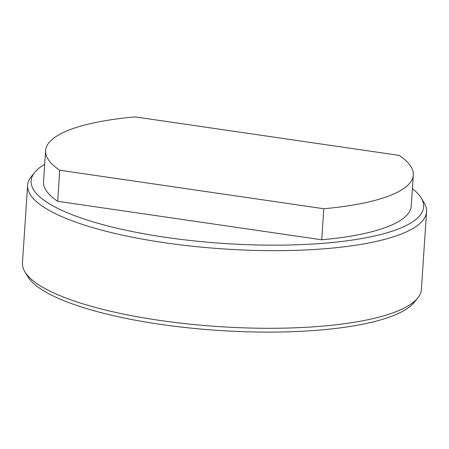 <?xml version="1.0" encoding="UTF-8"?>
<svg xmlns="http://www.w3.org/2000/svg" width="449" height="449" viewBox="0 0 449 449"><rect width="100%" height="100%" fill="white"/><g stroke="black" fill="none" stroke-linecap="round" stroke-linejoin="round"><path stroke-width="0.67" d="M412.395 188.72A196.696 49.716 -176.2 0 1 421.224 198.071A196.696 49.716 -176.2 0 1 413.815 221.048A196.696 49.716 -176.2 0 1 177.86 238.997A196.696 49.716 -176.2 0 1 34.696 172.394A196.696 49.716 -176.2 0 1 40.96 166.691A196.696 49.716 -176.2 0 1 44.687 164.3M421.224 198.071L424.086 202.796A199.912 50.524 -176.2 0 1 426.55 211.776A199.912 50.524 -176.2 0 1 416.554 226.15A199.912 50.524 -176.2 0 1 193.805 246.383A199.912 50.524 -176.2 0 1 27.608 185.28A199.912 50.524 -176.2 0 1 31.239 176.704L34.696 172.394M426.55 211.776L421.392 289.409A199.912 50.524 -176.2 0 1 417.761 297.984A199.912 50.524 -176.2 0 1 411.396 303.788A199.912 50.524 -176.2 0 1 205.973 325.637A199.912 50.524 -176.2 0 1 24.914 271.892A199.912 50.524 -176.2 0 1 22.45 262.912L27.608 185.28M417.761 297.984L414.304 302.295A196.696 49.716 -176.2 0 1 408.04 307.997A196.696 49.716 -176.2 0 1 205.917 329.499A196.696 49.716 -176.2 0 1 27.776 276.623L24.914 271.892M59.756 170.244A184.258 46.573 -176.2 0 1 45.596 150.606A184.258 46.573 -176.2 0 1 54.812 137.355A184.258 46.573 -176.2 0 1 135.11 116.897L399.144 155.393A184.258 46.573 -176.2 0 1 413.305 175.026A184.258 46.573 -176.2 0 1 323.791 208.734L59.756 170.244L57.697 201.298A184.258 46.573 -176.2 0 1 43.536 181.66L45.596 150.606M413.305 175.026L411.239 206.08A184.258 46.573 -176.2 0 1 321.731 239.788L323.791 208.734M321.731 239.788L57.697 201.298"/></g></svg>
